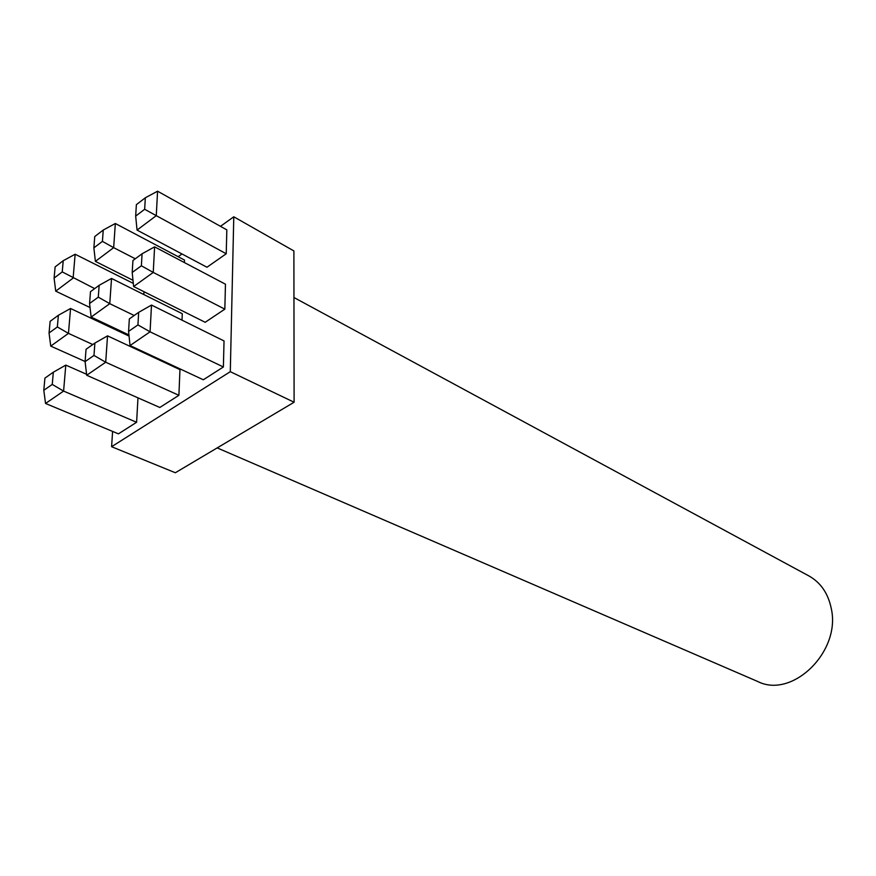 <?xml version="1.0" encoding="UTF-8"?>
<svg xmlns="http://www.w3.org/2000/svg" width="876" height="876" viewBox="0 0 876 876"><rect width="100%" height="100%" fill="white"/><g stroke="black" fill="none" stroke-linecap="round" stroke-linejoin="round"><path stroke-width="1.31" d="M217.182 447.899L757.696 681.484C792.156 699.168 841.256 651.558 831.247 608.426C828.127 593.38 820.681 582.551 808.92 575.937L293.953 297.522M294.106 402.237L175.342 472.744L111.602 446.705L230.3 371.687L294.106 402.237L293.887 250.941L233.782 216.788L220.478 226.336M119.191 330.329L119.114 331.402M112.599 431.408L111.602 446.705M230.3 371.687L233.782 216.788M181.978 253.963L178.156 256.701M140.609 351.287L140.653 350.51M178.901 395.317L179.963 369.65L107.54 335.858L105.7 362.226L178.901 395.317L159.826 407.471L86.702 375.256L105.7 362.226L93.973 355.437L94.893 343.063L86.045 349.272L85.092 361.613L93.973 355.437M184.398 262.559L184.497 260.052L115.336 223.5L113.661 247.656L135.265 258.781M224.836 309.14L225.46 284.207L154.603 246.857L153.245 272.425L224.836 309.14L205.181 322.291L133.623 286.529L153.245 272.425L141.375 265.789L142.076 253.788L132.933 260.5L132.199 272.469L141.375 265.789M226.227 253.766L226.829 229.873L157.571 191.198L156.267 215.66L226.227 253.766L206.966 267.235L137.05 230.092L156.267 215.66L144.66 209.276L145.328 197.79L136.371 204.655L135.671 216.109L144.66 209.276M223.38 366.978L224.037 340.939L151.504 305.067L150.07 331.818L223.38 366.978L203.32 379.768L130.042 345.549L150.07 331.818L137.937 324.908L138.671 312.349L129.341 318.897L128.575 331.413L137.937 324.908M182.011 320.156L182.285 313.707L111.526 278.448L109.774 303.676L134.181 315.502M143.817 294.544L143.982 291.708M86.593 374.282L65.788 365.106L63.598 391.09L45.541 403.464L118.435 433.85L136.601 422.276L137.981 397.846M157.571 191.198L145.328 197.79M135.671 216.109L137.05 230.092M102.415 241.371L103.258 230.027L94.739 236.553L93.874 247.864L102.415 241.371L113.661 247.656L95.385 261.376L132.999 280.298M98.287 297.15L99.163 285.313L90.491 291.686L89.571 303.49L98.287 297.15L109.774 303.676L91.137 317.079L128.936 334.939M133.305 283.397L75.139 254.237L73.124 278.086L55.725 291.16L90.042 307.531M62.229 271.899L63.225 260.709L55.122 266.917L54.093 278.086L62.229 271.899L94.674 288.609M129.057 336.088L70.562 308.494L68.459 333.373L50.742 346.119L85.092 361.492M57.345 326.956L58.385 315.272L50.129 321.339L49.056 332.99L57.345 326.956L68.459 333.373L92.801 344.531M52.242 384.422L53.327 372.223L44.917 378.114L43.8 390.28L52.242 384.422L63.598 391.09L136.601 422.276M154.603 246.857L142.076 253.788M132.199 272.469L133.623 286.529M151.504 305.067L138.671 312.349M128.575 331.413L130.042 345.549M115.336 223.5L103.258 230.027M93.874 247.864L95.385 261.376M111.526 278.448L99.163 285.313M89.571 303.49L91.137 317.079M107.54 335.858L94.893 343.063M85.092 361.613L86.702 375.256M75.139 254.237L63.225 260.709M54.093 278.086L55.725 291.16M70.562 308.494L58.385 315.272M49.056 332.99L50.742 346.119M65.788 365.106L53.327 372.223M43.8 390.28L45.541 403.464"/></g></svg>
